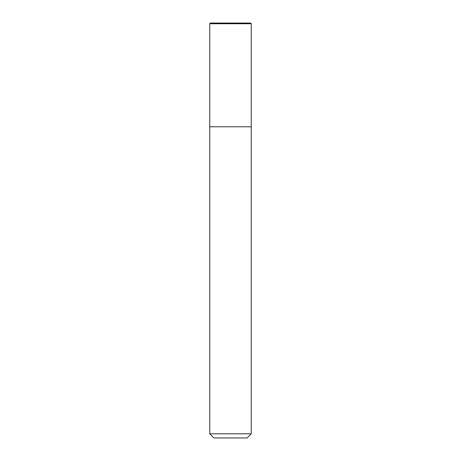<?xml version="1.0" encoding="UTF-8"?>
<svg xmlns="http://www.w3.org/2000/svg" width="461" height="461" viewBox="0 0 461 461"><rect width="100%" height="100%" fill="white"/><g stroke="black" fill="none" stroke-linecap="round" stroke-linejoin="round"><path stroke-width="0.69" d="M250.554 23.05L210.447 23.05L250.554 23.05L251.245 23.742L209.755 23.742L210.447 23.05L209.755 23.742L251.245 23.742L251.245 126.775L209.755 126.775L209.755 23.742L209.755 126.775L251.245 126.775L209.755 126.775L251.245 126.775L251.245 433.801L209.755 433.801L209.755 126.775L209.755 433.801L213.904 437.95L247.096 437.95L251.245 433.801L209.755 433.801L213.904 437.95L247.096 437.95L251.245 433.801L251.245 23.742L250.554 23.05M230.707 23.05L229.809 23.742M230.604 23.05L213.103 23.05L212.198 23.742"/></g></svg>
